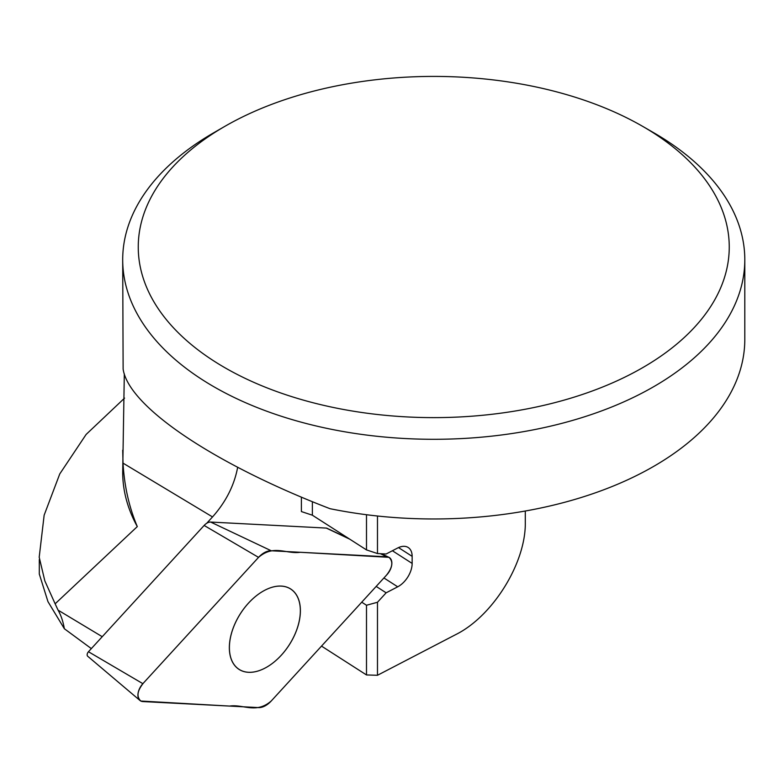 <?xml version="1.0" encoding="UTF-8"?>
<svg xmlns="http://www.w3.org/2000/svg" width="784" height="784" viewBox="0 0 784 784"><rect width="100%" height="100%" fill="white"/><g stroke="black" fill="none" stroke-linecap="round" stroke-linejoin="round"><path stroke-width="1.18" d="M124.578 398.105L86.122 434.454L59.76 473.938L44.149 515.176L39.2 557.228L44.835 580.895L55.135 603.807L137.298 526.593A311.052 179.585 180 0 1 122.696 472.233L124.313 373.909M653.699 132.731L642.704 126.381L653.699 132.731A311.052 179.585 180 0 1 744.8 259.72A311.052 179.585 180 0 1 330.005 429.015A311.052 179.585 180 0 1 122.696 259.72A311.052 179.585 180 0 1 213.797 132.731L224.802 126.381A295.499 170.608 180 0 1 642.694 126.381A295.499 170.608 180 0 1 642.704 126.381A295.499 170.608 180 0 1 642.694 367.657A295.499 170.608 180 0 1 224.802 367.657A295.499 170.608 180 0 1 224.802 126.381M122.696 259.72L123.127 369.068C128.409 406.426 213.591 463.912 330.005 508.689A311.052 179.585 0 0 0 744.8 339.394L744.8 259.72M122.706 450.202L123.029 463.138C124.313 485.953 129.066 507.101 137.298 526.593M343.157 535.854A19.443 11.799 122.7 0 0 343.559 535.198M237.66 467.323C234.249 485.404 225.87 501.936 212.523 516.93L206.731 523.261M55.135 603.807L58.065 610.138C60.985 615.205 63.083 621.408 64.357 628.739L47.961 601.632L39.347 574.182M102.243 636.696L58.065 610.138M91.336 648.603L64.357 628.739M525.3 511.021L525.3 522.232C526.084 562.559 492.979 616.087 455.867 634.53L377.476 675.279L377.476 602.269L386.14 592.812L397.704 586.804A19.443 11.799 122.7 0 0 412.149 563.422L392.392 550.75M321.509 646.104L366.491 674.946L377.476 675.279L377.476 602.269L366.491 605.248L361.728 602.19M312.375 501.682L312.375 515.206L366.491 549.907L377.476 553.543L377.476 516.009L377.476 553.543L386.14 553.994L397.704 547.987A19.443 11.799 -57.3 0 1 408.19 547.497A19.443 11.799 -57.3 0 1 412.149 556.346L412.149 563.422M386.14 592.812L376.183 586.422M312.375 515.206L301.399 511.57L301.399 497.125M366.491 674.946L366.491 605.248M366.491 549.907L366.491 514.725M300.341 610.756A47.755 28.979 -57.3 0 1 277.977 658.609A47.755 28.979 -57.3 0 1 239.071 669.409A47.755 28.979 -57.3 0 1 240.463 613.558A47.755 28.979 -57.3 0 1 290.629 589A47.755 28.979 -57.3 0 1 300.341 610.756M386.924 556.797L271.254 550.77A18.522 11.241 122.7 0 0 258.544 557.375L142.864 683.668A12.348 7.497 122.7 0 0 139.954 700.455A12.348 7.497 122.7 0 0 142.864 701.562L258.544 707.589A18.522 11.241 122.7 0 0 271.254 700.974L386.924 574.682A12.348 7.497 122.7 0 0 388.825 557.257A12.348 7.497 122.7 0 0 386.924 556.797L380.377 553.69M348.429 538.324L326.84 528.21A3.322 2.009 122.7 0 0 326.33 528.083L210.661 522.056A9.496 5.762 122.7 0 0 204.144 525.447L88.465 651.739A3.322 2.009 122.7 0 0 87.69 656.237L139.954 700.455M248.508 672.28A47.755 28.979 122.7 0 0 293.226 637.941A47.755 28.979 122.7 0 0 290.678 588.98A47.755 28.979 122.7 0 0 240.502 613.539A47.755 28.979 122.7 0 0 239.12 669.379A47.755 28.979 122.7 0 0 248.508 672.28M258.544 557.375L143.59 682.884C137.229 690.694 136.308 696.751 140.826 701.033L229.624 706.08C243.373 704.012 256.064 714.155 271.254 700.974L386.385 575.28C392.588 567.508 393.45 561.52 388.962 557.326L300.174 552.279C286.425 554.347 273.724 544.204 258.544 557.375L204.144 525.447M397.704 586.804L383.925 577.965M412.149 556.346L398.497 547.595M123.029 463.138L212.523 516.93M326.33 528.083L349.811 539.206M210.661 522.056L271.254 550.77M88.465 651.739L142.864 683.668M39.308 559.58L39.308 574.192M290.629 589L289.6 588.343M381.328 553.739L388.825 557.257"/></g></svg>
